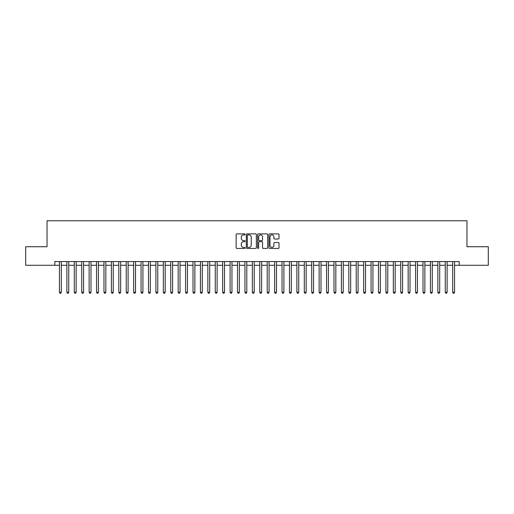 <?xml version="1.0" encoding="UTF-8"?>
<svg xmlns="http://www.w3.org/2000/svg" width="514" height="514" viewBox="0 0 514 514"><rect width="100%" height="100%" fill="white"/><g stroke="black" fill="none" stroke-linecap="round" stroke-linejoin="round"><path stroke-width="0.77" d="M245.127 234.384A0.508 0.508 0 0 0 244.619 233.876L236.883 233.876A0.726 0.726 0 0 0 236.151 234.602L236.151 247.716A0.726 0.726 0 0 0 236.883 248.442L244.619 248.442A0.508 0.508 0 0 0 245.127 247.934A0.508 0.508 0 0 0 244.619 247.42L243.617 247.42A2.332 2.332 0 0 1 241.291 245.094L241.291 244.002A2.332 2.332 0 0 1 243.617 241.67L244.619 241.67A0.508 0.508 0 0 0 245.127 241.162A0.508 0.508 0 0 0 244.619 240.648L243.617 240.648A2.332 2.332 0 0 1 241.291 238.323L241.291 237.224A2.332 2.332 0 0 1 243.617 234.898L244.619 234.898A0.508 0.508 0 0 0 245.127 234.384M278.286 239.01A0.726 0.726 0 0 0 279.012 238.284L279.012 234.602A0.726 0.726 0 0 0 278.286 233.876L269.689 233.876A0.726 0.726 0 0 0 268.963 234.602L268.963 247.716A0.726 0.726 0 0 0 269.689 248.442L278.286 248.442A0.726 0.726 0 0 0 279.012 247.716L279.012 243.27A0.726 0.726 0 0 0 278.286 242.544L274.604 242.544A0.726 0.726 0 0 0 273.878 243.27L273.878 245.474A1.947 1.947 0 0 1 271.932 247.42A1.947 1.947 0 0 1 269.978 245.474L269.978 236.845A1.947 1.947 0 0 1 271.932 234.898A1.947 1.947 0 0 1 273.878 236.845L273.878 238.284A0.726 0.726 0 0 0 274.604 239.01L278.286 239.01M54.818 265.275L25.7 265.275L25.7 246.726L47.031 246.726L47.031 220.757L466.969 220.757L466.969 246.726L488.3 246.726L488.3 265.275L459.182 265.275L459.182 261.562L54.818 261.562L54.818 265.275L59.457 265.275M256.364 234.602A0.726 0.726 0 0 0 255.631 233.876L247.041 233.876A0.726 0.726 0 0 0 246.315 234.602L246.315 247.716A0.726 0.726 0 0 0 247.041 248.442L255.631 248.442A0.726 0.726 0 0 0 256.364 247.716L256.364 234.602M258.369 233.876L266.959 233.876A0.726 0.726 0 0 1 267.685 234.602L267.685 247.716A0.726 0.726 0 0 1 266.959 248.442L263.284 248.442A0.726 0.726 0 0 1 262.551 247.716L262.551 242.396A0.726 0.726 0 0 0 261.825 241.67L259.384 241.67A0.726 0.726 0 0 0 258.658 242.396L258.658 247.934A0.508 0.508 0 0 1 258.15 248.442A0.508 0.508 0 0 1 257.636 247.934L257.636 234.602A0.726 0.726 0 0 1 258.369 233.876M61.314 265.275L66.878 265.275M68.735 265.275L74.299 265.275M76.149 265.275L81.72 265.275M83.57 265.275L89.134 265.275M90.991 265.275L96.555 265.275M98.412 265.275L103.976 265.275M105.833 265.275L111.397 265.275M113.247 265.275L118.811 265.275M120.668 265.275L126.232 265.275M128.089 265.275L133.653 265.275M135.51 265.275L141.074 265.275M142.924 265.275L148.488 265.275M150.345 265.275L155.909 265.275M157.766 265.275L163.33 265.275M165.187 265.275L170.751 265.275M172.601 265.275L178.172 265.275M180.022 265.275L185.586 265.275M187.443 265.275L193.007 265.275M194.864 265.275L200.428 265.275M202.285 265.275L207.849 265.275M209.699 265.275L215.263 265.275M217.12 265.275L222.684 265.275M224.541 265.275L230.105 265.275M231.962 265.275L237.526 265.275M239.376 265.275L244.94 265.275M246.797 265.275L252.361 265.275M254.218 265.275L259.782 265.275M261.639 265.275L267.203 265.275M269.06 265.275L274.624 265.275M276.474 265.275L282.038 265.275M283.895 265.275L289.459 265.275M291.316 265.275L296.88 265.275M298.737 265.275L304.301 265.275M306.151 265.275L311.715 265.275M313.572 265.275L319.136 265.275M320.993 265.275L326.557 265.275M328.414 265.275L333.978 265.275M335.828 265.275L341.399 265.275M343.249 265.275L348.813 265.275M350.67 265.275L356.234 265.275M358.091 265.275L363.655 265.275M365.512 265.275L371.076 265.275M372.926 265.275L378.49 265.275M380.347 265.275L385.911 265.275M387.768 265.275L393.332 265.275M395.189 265.275L400.753 265.275M402.603 265.275L408.167 265.275M410.024 265.275L415.588 265.275M417.445 265.275L423.009 265.275M424.866 265.275L430.43 265.275M432.28 265.275L437.851 265.275M439.701 265.275L445.265 265.275M447.122 265.275L452.686 265.275M454.543 265.275L459.182 265.275M247.844 234.898A0.508 0.508 0 0 0 247.33 235.406L247.33 246.913A0.508 0.508 0 0 0 247.844 247.42L248.898 247.42A2.332 2.332 0 0 0 251.23 245.094L251.23 237.224A2.332 2.332 0 0 0 248.898 234.898L247.844 234.898M262.551 236.883A1.947 1.947 0 0 0 260.604 234.93A1.947 1.947 0 0 0 258.658 236.883L258.658 239.922A0.726 0.726 0 0 0 259.384 240.648L261.825 240.648A0.726 0.726 0 0 0 262.551 239.922L262.551 236.883M61.314 261.562L61.314 292.28L59.457 292.28L59.457 261.562M61.314 292.28L60.755 293.243L60.016 293.243L59.457 292.28M68.735 261.562L68.735 292.28L66.878 292.28L66.878 261.562M68.735 292.28L68.176 293.243L67.437 293.243L66.878 292.28M76.149 261.562L76.149 292.28L74.299 292.28L74.299 261.562M76.149 292.28L75.597 293.243L74.851 293.243L74.299 292.28M83.57 261.562L83.57 292.28L81.72 292.28L81.72 261.562M83.57 292.28L83.017 293.243L82.272 293.243L81.72 292.28M90.991 261.562L90.991 292.28L89.134 292.28L89.134 261.562M90.991 292.28L90.432 293.243L89.693 293.243L89.134 292.28M98.412 261.562L98.412 292.28L96.555 292.28L96.555 261.562M98.412 292.28L97.853 293.243L97.114 293.243L96.555 292.28M105.833 261.562L105.833 292.28L103.976 292.28L103.976 261.562M105.833 292.28L105.274 293.243L104.528 293.243L103.976 292.28M113.247 261.562L113.247 292.28L111.397 292.28L111.397 261.562M113.247 292.28L112.694 293.243L111.949 293.243L111.397 292.28M120.668 261.562L120.668 292.28L118.811 292.28L118.811 261.562M120.668 292.28L120.109 293.243L119.37 293.243L118.811 292.28M128.089 261.562L128.089 292.28L126.232 292.28L126.232 261.562M128.089 292.28L127.53 293.243L126.791 293.243L126.232 292.28M135.51 261.562L135.51 292.28L133.653 292.28L133.653 261.562M135.51 292.28L134.951 293.243L134.212 293.243L133.653 292.28M142.924 261.562L142.924 292.28L141.074 292.28L141.074 261.562M142.924 292.28L142.372 293.243L141.626 293.243L141.074 292.28M150.345 261.562L150.345 292.28L148.488 292.28L148.488 261.562M150.345 292.28L149.792 293.243L149.047 293.243L148.488 292.28M157.766 261.562L157.766 292.28L155.909 292.28L155.909 261.562M157.766 292.28L157.207 293.243L156.468 293.243L155.909 292.28M165.187 261.562L165.187 292.28L163.33 292.28L163.33 261.562M165.187 292.28L164.628 293.243L163.889 293.243L163.33 292.28M172.601 261.562L172.601 292.28L170.751 292.28L170.751 261.562M172.601 292.28L172.049 293.243L171.303 293.243L170.751 292.28M180.022 261.562L180.022 292.28L178.172 292.28L178.172 261.562M180.022 292.28L179.47 293.243L178.724 293.243L178.172 292.28M187.443 261.562L187.443 292.28L185.586 292.28L185.586 261.562M187.443 292.28L186.884 293.243L186.145 293.243L185.586 292.28M194.864 261.562L194.864 292.28L193.007 292.28L193.007 261.562M194.864 292.28L194.305 293.243L193.566 293.243L193.007 292.28M202.285 261.562L202.285 292.28L200.428 292.28L200.428 261.562M202.285 292.28L201.726 293.243L200.98 293.243L200.428 292.28M209.699 261.562L209.699 292.28L207.849 292.28L207.849 261.562M209.699 292.28L209.147 293.243L208.401 293.243L207.849 292.28M217.12 261.562L217.12 292.28L215.263 292.28L215.263 261.562M217.12 292.28L216.561 293.243L215.822 293.243L215.263 292.28M224.541 261.562L224.541 292.28L222.684 292.28L222.684 261.562M224.541 292.28L223.982 293.243L223.243 293.243L222.684 292.28M231.962 261.562L231.962 292.28L230.105 292.28L230.105 261.562M231.962 292.28L231.403 293.243L230.664 293.243L230.105 292.28M239.376 261.562L239.376 292.28L237.526 292.28L237.526 261.562M239.376 292.28L238.824 293.243L238.078 293.243L237.526 292.28M246.797 261.562L246.797 292.28L244.94 292.28L244.94 261.562M246.797 292.28L246.245 293.243L245.499 293.243L244.94 292.28M254.218 261.562L254.218 292.28L252.361 292.28L252.361 261.562M254.218 292.28L253.659 293.243L252.92 293.243L252.361 292.28M261.639 261.562L261.639 292.28L259.782 292.28L259.782 261.562M261.639 292.28L261.08 293.243L260.341 293.243L259.782 292.28M269.06 261.562L269.06 292.28L267.203 292.28L267.203 261.562M269.06 292.28L268.501 293.243L267.755 293.243L267.203 292.28M276.474 261.562L276.474 292.28L274.624 292.28L274.624 261.562M276.474 292.28L275.922 293.243L275.176 293.243L274.624 292.28M283.895 261.562L283.895 292.28L282.038 292.28L282.038 261.562M283.895 292.28L283.336 293.243L282.597 293.243L282.038 292.28M291.316 261.562L291.316 292.28L289.459 292.28L289.459 261.562M291.316 292.28L290.757 293.243L290.018 293.243L289.459 292.28M298.737 261.562L298.737 292.28L296.88 292.28L296.88 261.562M298.737 292.28L298.178 293.243L297.439 293.243L296.88 292.28M306.151 261.562L306.151 292.28L304.301 292.28L304.301 261.562M306.151 292.28L305.599 293.243L304.853 293.243L304.301 292.28M313.572 261.562L313.572 292.28L311.715 292.28L311.715 261.562M313.572 292.28L313.02 293.243L312.274 293.243L311.715 292.28M320.993 261.562L320.993 292.28L319.136 292.28L319.136 261.562M320.993 292.28L320.434 293.243L319.695 293.243L319.136 292.28M328.414 261.562L328.414 292.28L326.557 292.28L326.557 261.562M328.414 292.28L327.855 293.243L327.116 293.243L326.557 292.28M335.828 261.562L335.828 292.28L333.978 292.28L333.978 261.562M335.828 292.28L335.276 293.243L334.53 293.243L333.978 292.28M343.249 261.562L343.249 292.28L341.399 292.28L341.399 261.562M343.249 292.28L342.697 293.243L341.951 293.243L341.399 292.28M350.67 261.562L350.67 292.28L348.813 292.28L348.813 261.562M350.67 292.28L350.111 293.243L349.372 293.243L348.813 292.28M358.091 261.562L358.091 292.28L356.234 292.28L356.234 261.562M358.091 292.28L357.532 293.243L356.793 293.243L356.234 292.28M365.512 261.562L365.512 292.28L363.655 292.28L363.655 261.562M365.512 292.28L364.953 293.243L364.208 293.243L363.655 292.28M372.926 261.562L372.926 292.28L371.076 292.28L371.076 261.562M372.926 292.28L372.374 293.243L371.628 293.243L371.076 292.28M380.347 261.562L380.347 292.28L378.49 292.28L378.49 261.562M380.347 292.28L379.788 293.243L379.049 293.243L378.49 292.28M387.768 261.562L387.768 292.28L385.911 292.28L385.911 261.562M387.768 292.28L387.209 293.243L386.47 293.243L385.911 292.28M395.189 261.562L395.189 292.28L393.332 292.28L393.332 261.562M395.189 292.28L394.63 293.243L393.891 293.243L393.332 292.28M402.603 261.562L402.603 292.28L400.753 292.28L400.753 261.562M402.603 292.28L402.051 293.243L401.305 293.243L400.753 292.28M410.024 261.562L410.024 292.28L408.167 292.28L408.167 261.562M410.024 292.28L409.472 293.243L408.726 293.243L408.167 292.28M417.445 261.562L417.445 292.28L415.588 292.28L415.588 261.562M417.445 292.28L416.886 293.243L416.147 293.243L415.588 292.28M424.866 261.562L424.866 292.28L423.009 292.28L423.009 261.562M424.866 292.28L424.307 293.243L423.568 293.243L423.009 292.28M432.28 261.562L432.28 292.28L430.43 292.28L430.43 261.562M432.28 292.28L431.728 293.243L430.983 293.243L430.43 292.28M439.701 261.562L439.701 292.28L437.851 292.28L437.851 261.562M439.701 292.28L439.149 293.243L438.403 293.243L437.851 292.28M447.122 261.562L447.122 292.28L445.265 292.28L445.265 261.562M447.122 292.28L446.563 293.243L445.824 293.243L445.265 292.28M454.543 261.562L454.543 292.28L452.686 292.28L452.686 261.562M454.543 292.28L453.984 293.243L453.245 293.243L452.686 292.28"/></g></svg>
